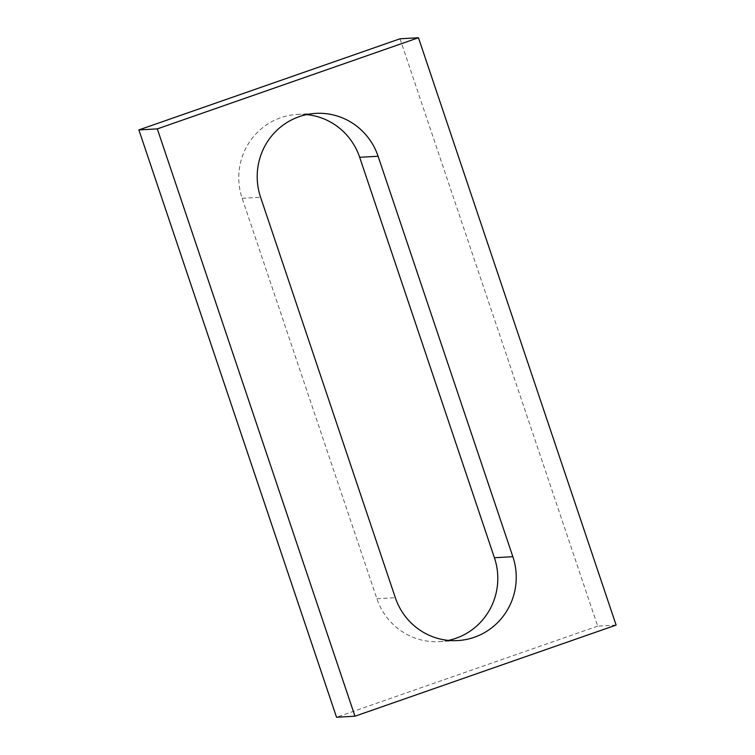 <?xml version="1.0" encoding="UTF-8"?>
<svg xmlns="http://www.w3.org/2000/svg" width="755" height="755" viewBox="0 0 755 755"><rect width="100%" height="100%" fill="white"/><g stroke="black" fill="none" stroke-linecap="round" stroke-linejoin="round"><path stroke-width="0.57" stroke-dasharray="3.77 2.83" d="M400.027 38.788L597.686 626.112L616.118 625.083M597.686 626.112L336.541 717.25M448.404 640.4A63.477 62.137 -93.2 0 1 439.231 641.618A63.477 62.137 -93.2 0 1 376.905 598.753L242.138 198.301A63.477 62.137 -93.2 0 1 297.338 114.42A63.477 62.137 -93.2 0 1 306.596 114.6M242.138 198.301L260.579 197.263M376.905 598.753L395.337 597.715M297.338 114.42L315.769 113.382M439.231 641.618L457.662 640.58"/><path stroke-width="1.13" d="M616.118 625.083L418.459 37.75L157.314 128.888L354.973 716.212L616.118 625.083M354.973 716.212L336.541 717.25L138.882 129.917L400.027 38.788L418.459 37.75M138.882 129.917L157.314 128.888M306.596 114.6A63.477 62.137 -93.2 0 1 359.663 157.285L494.421 557.737A63.477 62.137 -93.2 0 1 448.404 640.4M260.579 197.263A63.477 62.137 -93.2 0 1 315.769 113.382A63.477 62.137 -93.2 0 1 378.095 156.247L512.862 556.699A63.477 62.137 -93.2 0 1 457.662 640.58A63.477 62.137 -93.2 0 1 395.337 597.715L260.579 197.263M359.663 157.285L378.095 156.247M494.421 557.737L512.862 556.699"/></g></svg>

